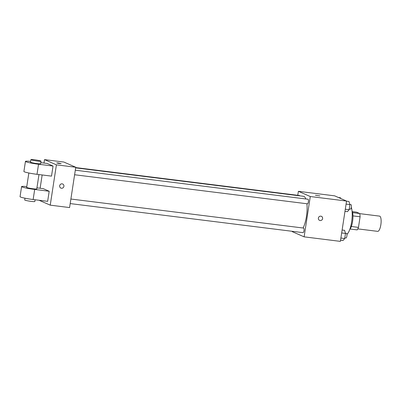 <?xml version="1.0" encoding="UTF-8"?>
<svg xmlns="http://www.w3.org/2000/svg" width="401" height="401" viewBox="0 0 401 401"><rect width="100%" height="100%" fill="white"/><g stroke="black" fill="none" stroke-linecap="round" stroke-linejoin="round"><path stroke-width="0.6" d="M357.812 228.881L377.672 231.357A7.679 2.346 -82.9 0 0 380.95 224.034A7.679 2.346 -82.9 0 0 379.572 216.124L359.712 213.643M352.294 211.618L356.549 212.149L359.682 213.517A9.91 3.028 -82.9 0 1 360.093 216.781L358.469 227.387A9.91 3.028 -82.9 0 1 357.176 229.898L350.123 229.021M351.341 226.495L358.469 227.387M352.95 215.888L360.093 216.781M352.043 211.026A10.236 3.128 97.1 0 1 352.584 221.422A10.236 3.128 97.1 0 1 349.732 229.532M352.584 212.635L359.682 213.517M346.945 234.379A15.353 4.692 -82.9 0 0 351.602 222.109A15.353 4.692 -82.9 0 0 351.286 207.257M297.773 195.307L298.384 191.317L334.655 195.843L346.554 201.051L340.384 241.377L304.118 236.846L292.214 231.643L292.269 231.302M298.384 191.317L310.289 196.525L346.554 201.051M310.289 196.525L304.118 236.846M321.396 216.294A2.241 2.125 -66.4 0 1 320.163 220.55A2.241 2.125 -66.4 0 1 318.554 217.497A2.241 2.125 -66.4 0 1 322.549 218.911A2.241 2.125 -66.4 0 1 319.602 220.4M303.101 228.014A17.915 5.474 -82.9 0 0 306.905 203.748M305.868 198.976A17.915 5.474 -82.9 0 0 303.472 196.31L75.659 167.869M299.788 195.848A2.301 0.702 -82.9 0 0 299.487 195.523L75.704 167.583M307.367 203.798A2.301 0.702 -82.9 0 0 307.427 203.813A2.301 0.702 -82.9 0 0 308.409 201.618A2.301 0.702 -82.9 0 0 307.998 199.242L75.303 170.194M302.955 232.625A2.301 0.702 -82.9 0 0 303.016 232.645A2.301 0.702 -82.9 0 0 303.998 230.445A2.301 0.702 -82.9 0 0 303.587 228.074L70.892 199.026M315.422 195.242L319.848 195.924M43.985 163.057L44.511 159.623L63.849 162.039L75.754 167.247L69.584 207.568L50.24 205.157L39.047 200.259M338.479 197.518L340.479 197.768L340.69 198.485M342.123 230.014L344.579 230.324L345.492 233.437L344.71 238.53L343.02 240.51L340.564 240.199M341.672 232.961L345.492 233.437M340.895 238.054L344.71 238.53M345.873 237.983A2.301 0.702 -82.9 0 0 345.933 238.004A2.301 0.702 -82.9 0 0 346.915 235.803A2.301 0.702 -82.9 0 0 346.504 233.432L345.451 233.302M346.534 201.187L348.99 201.492L349.903 204.605L349.126 209.698L347.431 211.678L344.975 211.372M346.083 204.129L349.903 204.605M345.306 209.222L349.126 209.698M350.284 209.157A2.301 0.702 -82.9 0 0 350.344 209.172A2.301 0.702 -82.9 0 0 351.326 206.971A2.301 0.702 -82.9 0 0 350.915 204.6L349.862 204.47M40.125 188.259L42.16 174.966M58.27 163.001L61.137 163.623L58.892 163.473L56.711 162.946L58.27 163.001M44.511 159.623L56.411 164.831L75.754 167.247L69.584 207.568M63.849 162.039L75.754 167.247M59.674 185.783A2.241 2.125 -66.4 0 1 62.686 183.999A2.241 2.125 -66.4 0 1 63.734 186.901A2.241 2.125 -66.4 0 1 59.674 185.783M56.411 164.831L50.24 205.157M60.892 188.099A2.241 2.125 113.6 0 0 63.734 186.901A2.241 2.125 113.6 0 0 62.686 183.999M49.193 191.252L34.687 189.442A10.236 0.877 -171.3 0 1 21.594 186.59L20.05 196.67A10.236 0.877 8.7 0 0 33.143 199.523L47.649 201.332L49.193 191.252L43.243 188.65L36.932 187.858M53.052 166.049L51.508 176.129L37.002 174.32A10.236 0.877 8.7 0 1 23.905 171.468L25.448 161.387A10.236 0.877 8.7 0 0 38.541 164.24L53.052 166.049L47.097 163.448L40.787 162.661M28.852 172.996L26.651 187.367A5.118 0.441 8.7 0 0 26.877 187.538A5.118 0.441 8.7 0 0 32.431 188.691A5.118 0.441 8.7 0 0 36.772 188.911L38.967 174.565M21.594 186.59A10.236 0.877 -171.3 0 1 26.767 186.61M24.992 198.199L24.722 199.964A5.118 0.441 8.7 0 0 24.947 200.134A5.118 0.441 8.7 0 0 30.501 201.287A5.118 0.441 8.7 0 0 34.842 201.513L35.108 199.768M30.892 159.643L30.506 162.164A5.118 0.441 8.7 0 0 35.499 163.372A5.118 0.441 8.7 0 0 40.626 163.713L41.012 161.192A5.118 0.441 -171.3 0 1 35.884 160.851A5.118 0.441 -171.3 0 1 30.892 159.643A5.118 0.441 -171.3 0 1 35.233 159.869A5.118 0.441 -171.3 0 1 40.787 161.022A5.118 0.441 -171.3 0 1 41.012 161.192M30.621 161.413A10.236 0.877 8.7 0 0 25.448 161.387M34.687 189.442L33.143 199.523M38.541 164.24L37.002 174.32M74.606 174.751L307.427 203.813M70.195 203.583L303.016 232.645M344.815 237.863L345.933 238.004M349.226 209.031L350.344 209.172"/></g></svg>
